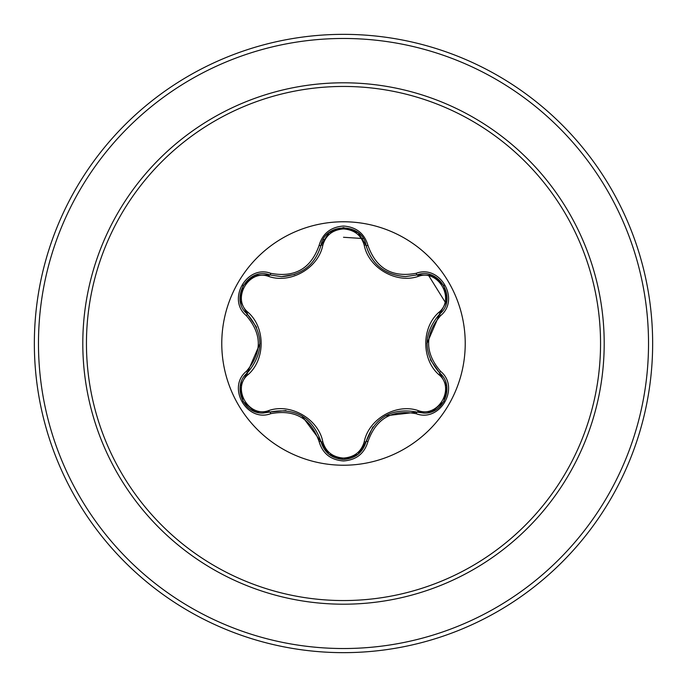 <?xml version="1.0" encoding="UTF-8"?>
<svg xmlns="http://www.w3.org/2000/svg" width="687" height="687" viewBox="0 0 687 687"><rect width="100%" height="100%" fill="white"/><g stroke="black" fill="none" stroke-linecap="round" stroke-linejoin="round"><path stroke-width="1.03" d="M343.5 465.228A121.728 121.728 0 0 1 221.772 343.5A121.728 121.728 0 0 1 343.5 221.772A121.728 121.728 0 0 1 465.228 343.5A121.728 121.728 0 0 1 343.5 465.228M416.202 413.711C392.14 409.212 376.064 418.495 367.957 441.569C364.402 453.575 356.252 460.041 343.5 460.96C330.756 460.015 322.615 453.54 319.086 441.543C310.962 418.417 294.869 409.126 270.798 413.66C246.934 422.754 226.573 387.451 246.341 371.349C262.271 352.774 262.271 334.208 246.341 315.651C226.555 299.506 246.985 264.237 270.798 273.34C294.886 277.866 310.988 268.574 319.086 245.457C322.624 233.451 330.765 226.985 343.5 226.04C356.252 226.959 364.411 233.425 367.957 245.431C376.081 268.523 392.165 277.806 416.202 273.289C440.075 264.22 460.402 299.549 440.616 315.625C424.643 334.217 424.643 352.8 440.616 371.375C460.419 387.502 440.024 422.788 416.202 413.711A2.061 0.481 -73.4 0 1 417.172 412.114L385.304 415.833M268.711 276.44A2.061 0.644 106.7 0 1 269.828 274.937L281.481 276.646L269.828 274.937C247.921 266.608 229.08 299.146 247.243 314.002A2.061 0.644 133.4 0 1 247.99 312.284C265.577 327.544 265.491 359.576 247.99 374.716C231.407 388.172 248.823 418.228 268.711 410.56C290.738 402.917 318.485 419.036 322.821 441.801C325.775 451.806 332.671 457.233 343.5 458.074C354.346 457.25 361.259 451.831 364.222 441.818C368.644 418.958 396.425 403.02 418.289 410.611C438.229 418.246 455.558 388.129 438.967 374.741C421.337 359.481 421.423 327.398 438.967 312.259C455.567 298.819 438.186 268.746 418.289 276.389C396.279 283.997 368.584 267.904 364.222 245.182C361.259 235.169 354.346 229.75 343.5 228.926C332.663 229.767 325.775 235.194 322.821 245.199C318.425 268.093 290.592 284.066 268.711 276.44C248.771 268.789 231.416 298.879 247.99 312.284M364.222 245.182A2.061 0.644 166.6 0 1 366.085 245.396C371.813 264.632 384.969 275.032 405.562 276.586C385.141 275.186 371.976 264.787 366.085 245.396C362.324 222.262 324.719 222.253 320.966 245.414C315.11 264.813 301.954 275.229 281.481 276.646L294.817 274.396M256.577 327.278L247.243 314.002C264.014 333.65 264.014 353.316 247.243 372.998C231.871 385.622 242.992 414.287 263.164 413.033L269.828 412.063C295.264 407.339 312.31 417.181 320.966 441.586C324.23 452.621 331.752 458.572 343.526 459.431C355.282 458.572 362.805 452.63 366.085 441.604C374.716 417.258 391.745 407.425 417.172 412.114L423.81 413.085C443.974 414.347 455.12 385.656 439.714 373.024C422.9 353.358 422.9 333.676 439.714 313.976L426.971 343.466M343.5 86.45A257.05 257.05 0 0 1 600.55 343.5A257.05 257.05 0 0 1 343.5 600.55A257.05 257.05 0 0 1 86.45 343.5A257.05 257.05 0 0 1 343.5 86.45M343.5 34.35A309.15 309.15 0 0 1 652.65 343.5A309.15 309.15 0 0 1 343.5 652.65A309.15 309.15 0 0 1 34.35 343.5A309.15 309.15 0 0 1 343.5 34.35A309.15 309.15 0 0 0 34.35 343.5A309.15 309.15 0 0 0 343.5 652.65M444.987 301.825L428.989 276.054M363.243 238.561L343.5 237.273M325.174 239.385L323.07 239.832M246.341 371.349A2.061 0.481 46.6 0 1 247.243 372.998A2.061 0.644 -133.4 0 0 247.99 374.716M285.981 410.603L269.828 412.063A2.061 0.644 73.3 0 1 268.711 410.56M319.086 441.543A2.061 0.481 -13.3 0 1 320.966 441.586L301.799 415.807M328.781 454.141L320.966 441.586A2.061 0.644 166.7 0 0 322.821 441.801M343.526 459.431L328.953 454.279M372.904 426.91L366.085 441.604A2.061 0.644 13.4 0 1 364.222 441.818M431.951 411.599L417.172 412.114A2.061 0.644 106.6 0 0 418.289 410.611M438.967 374.741A2.061 0.644 133.3 0 0 439.714 373.024A2.061 0.481 -46.7 0 1 440.616 371.375M438.967 312.259A2.061 0.644 -133.3 0 1 439.714 313.976C457.886 299.18 439.122 266.582 417.172 274.886L405.562 276.586L417.172 274.886A2.061 0.481 -106.6 0 1 416.202 273.289M430.371 359.765L439.714 373.024L446.687 386.154M418.289 276.389A2.061 0.644 73.4 0 0 417.172 274.886L432.029 275.427M322.821 245.199A2.061 0.644 13.3 0 0 320.966 245.414A2.061 0.481 -166.7 0 1 319.086 245.457M321.018 245.199L329.03 232.661L343.397 227.569M240.295 386.051L247.243 372.998L259.961 343.534M270.798 413.66A2.061 0.481 -106.7 0 0 269.828 412.063L254.963 411.539M367.957 441.569A2.061 0.481 -166.6 0 0 366.085 441.604L358.185 454.21M446.679 300.932L439.714 313.976A2.061 0.481 46.7 0 0 440.616 315.625M358.253 232.85L366.085 245.396A2.061 0.481 -13.4 0 0 367.957 245.431M255.049 275.435L269.828 274.937A2.061 0.481 -73.3 0 0 270.798 273.34M246.341 315.651A2.061 0.481 -46.6 0 0 247.243 314.002L240.278 300.863M343.5 604.199A260.699 260.699 0 0 1 82.801 343.5A260.699 260.699 0 0 1 343.5 82.801A260.699 260.699 0 0 1 604.199 343.5A260.699 260.699 0 0 1 343.5 604.199M343.5 38.472A305.028 305.028 0 0 1 648.528 343.5A305.028 305.028 0 0 1 343.5 648.528A305.028 305.028 0 0 1 38.472 343.5A305.028 305.028 0 0 1 343.5 38.472M254.722 411.444L243.086 401.44L240.244 386.377M357.987 454.373L343.5 459.431L329.039 454.347M446.73 386.412L443.888 401.491L432.26 411.487M432.278 275.521L443.896 285.534L446.73 300.605M366.085 245.396L366.626 247.432M329.047 232.644L343.526 227.569L357.996 232.635M320.966 245.414L328.85 232.807M240.244 300.605L243.104 285.534L254.74 275.547"/></g></svg>
